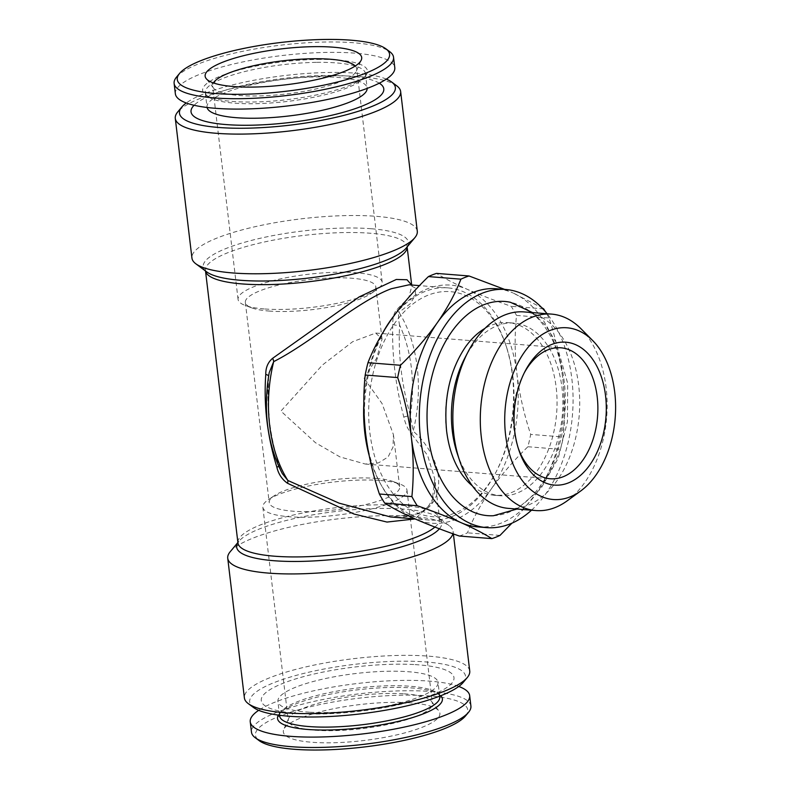 <?xml version="1.0" encoding="UTF-8"?>
<svg xmlns="http://www.w3.org/2000/svg" width="789" height="789" viewBox="0 0 789 789"><rect width="100%" height="100%" fill="white"/><g stroke="black" fill="none" stroke-linecap="round" stroke-linejoin="round"><path stroke-width="0.59" stroke-dasharray="3.94 2.96" d="M465.224 347.298A86.603 55.496 94.6 0 0 446.466 430.557A86.603 55.496 94.6 0 0 455.924 464.129M472.404 485.916A86.603 55.496 94.6 0 0 494.437 495.285A86.603 55.496 94.6 0 0 556.166 387.36A86.603 55.496 94.6 0 0 508.185 322.632A86.603 55.496 94.6 0 0 484.939 328.392M457.176 453.261A86.603 55.496 94.6 0 0 500.275 495.748A86.603 55.496 94.6 0 0 561.995 387.823A86.603 55.496 94.6 0 0 514.024 323.096A86.603 55.496 94.6 0 0 464.741 358.226M508.471 508.382A98.546 63.159 94.6 0 0 578.702 385.565A98.546 63.159 94.6 0 0 524.113 311.921M567.202 500.818A98.546 63.159 94.6 0 0 606.13 387.754A98.546 63.159 94.6 0 0 580.911 328.678M524.241 372.911A65.694 42.103 94.6 0 0 523.423 374.44A65.694 42.103 94.6 0 0 513.984 429.67A65.694 42.103 94.6 0 0 517.683 446.535A65.694 42.103 94.6 0 0 518.255 448.182M493.441 515.73A107.442 68.86 94.6 0 0 564.234 381.748A107.442 68.86 94.6 0 0 510.434 302.286M310.156 712.24A80.626 18.502 -6.8 0 0 394.885 704.261A80.626 18.502 -6.8 0 0 438.013 682.357A80.626 18.502 -6.8 0 0 405.753 671.557A80.626 18.502 -6.8 0 0 321.015 679.546A80.626 18.502 -6.8 0 0 277.896 701.451A80.626 18.502 -6.8 0 0 310.156 712.24M415.152 664.614A97.047 22.27 173.2 0 1 434.966 693.748A97.047 22.27 173.2 0 1 300.086 713.581A97.047 22.27 173.2 0 1 280.263 684.457A97.047 22.27 173.2 0 1 415.152 664.614M439.739 696.874A80.626 18.502 -6.8 0 0 436.968 692.811A80.626 18.502 -6.8 0 0 407.479 686.075A80.626 18.502 -6.8 0 0 281.367 711.362A80.626 18.502 -6.8 0 0 279.622 715.968M440.735 695.75A83.013 19.054 -6.8 0 0 439.532 694.714A83.013 19.054 -6.8 0 0 409.175 687.781A83.013 19.054 -6.8 0 0 279.316 713.818A83.013 19.054 -6.8 0 0 278.399 715.11M470.905 706.037A110.49 25.356 -6.8 0 0 426.701 691.243A110.49 25.356 -6.8 0 0 310.58 702.18A110.49 25.356 -6.8 0 0 251.484 732.202M458.774 686.469A110.49 25.356 -6.8 0 0 425.458 680.858A110.49 25.356 -6.8 0 0 258.684 710.327M465.451 716.017A106.909 24.528 -6.8 0 0 424.985 695.612A106.909 24.528 -6.8 0 0 301.792 708.926A106.909 24.528 -6.8 0 0 259.137 740.624M403.376 693.778A72.568 16.648 -6.8 0 0 331.558 699.971A72.568 16.648 -6.8 0 0 288.705 718.345A72.568 16.648 -6.8 0 0 288.301 720.673A72.568 16.648 -6.8 0 0 314.397 730.18A72.568 16.648 -6.8 0 0 317.336 730.387A72.568 16.648 -6.8 0 0 393.603 723.207A72.568 16.648 -6.8 0 0 432.411 703.492A72.568 16.648 -6.8 0 0 431.475 701.322A72.568 16.648 -6.8 0 0 406.315 693.985A72.568 16.648 -6.8 0 0 403.376 693.778M408.347 702.693A78.831 18.088 -6.8 0 0 330.315 709.419A78.831 18.088 -6.8 0 0 283.764 729.381A78.831 18.088 -6.8 0 0 314.87 742.469A78.831 18.088 -6.8 0 0 402.38 733.523A78.831 18.088 -6.8 0 0 438.871 710.889A78.831 18.088 -6.8 0 0 408.347 702.693M207.083 107.482A80.626 18.502 173.2 0 1 207.024 107.097A80.626 18.502 173.2 0 1 318.559 76.868A80.626 18.502 173.2 0 1 367.141 88.003A80.626 18.502 173.2 0 1 367.171 88.398M379.282 83.18A97.047 22.27 -6.8 0 0 325.305 75.458A97.047 22.27 -6.8 0 0 194.084 105.262M316.823 62.351A80.626 18.502 173.2 0 1 365.406 73.485A80.626 18.502 173.2 0 1 363.67 78.081A80.626 18.502 173.2 0 1 253.871 103.714A80.626 18.502 173.2 0 1 208.059 96.643A80.626 18.502 173.2 0 1 205.288 92.579A80.626 18.502 173.2 0 1 316.823 62.351M317.484 59.431A83.013 19.054 173.2 0 1 365.711 75.626A83.013 19.054 173.2 0 1 252.658 102.018A83.013 19.054 173.2 0 1 205.495 94.739A83.013 19.054 173.2 0 1 230.94 72.371A83.013 19.054 173.2 0 1 317.484 59.431M176.509 77.115A110.49 25.356 173.2 0 1 326.971 41.995A110.49 25.356 173.2 0 1 389.746 51.679M175.365 93.802A110.49 25.356 173.2 0 1 328.214 52.38A110.49 25.356 173.2 0 1 394.786 67.637M355.267 66.01A72.568 16.648 173.2 0 1 356.727 68.771A72.568 16.648 173.2 0 1 356.322 71.109A72.568 16.648 173.2 0 1 256.336 95.982A72.568 16.648 173.2 0 1 238.712 95.469A72.568 16.648 173.2 0 1 213.553 88.131A72.568 16.648 173.2 0 1 212.616 85.962A72.568 16.648 173.2 0 1 213.395 82.924M364.123 378.335L376.649 358.147L382.054 339.162L375.702 333.057L352.624 341.726L322.346 365.1L280.904 411.108L315.492 442.728L339.99 456.92L365.277 464.031L378.582 462.847L388.099 456.959L393.011 447.126L393.445 434.729L382.063 403.564L364.123 378.335M268.97 311.044A65.694 15.08 -6.8 0 0 370.86 293.676A65.694 15.08 -6.8 0 0 375.82 286.88A65.694 15.08 -6.8 0 0 352.19 278.27A65.694 15.08 -6.8 0 0 281.998 284.247A65.694 15.08 -6.8 0 0 245.349 302.434A65.694 15.08 -6.8 0 0 251.76 307.878A65.694 15.08 -6.8 0 0 268.97 311.044M376.057 478.4A65.694 15.08 173.2 0 1 393.267 481.576A65.694 15.08 173.2 0 1 399.678 487.01A65.694 15.08 173.2 0 1 363.029 505.207A65.694 15.08 173.2 0 1 292.837 511.183A65.694 15.08 173.2 0 1 269.217 502.573A65.694 15.08 173.2 0 1 274.168 495.778A65.694 15.08 173.2 0 1 376.057 478.4M264.167 308.933A72.568 16.648 173.2 0 1 245.162 305.422A72.568 16.648 173.2 0 1 238.071 299.416A72.568 16.648 173.2 0 1 278.556 279.326A72.568 16.648 173.2 0 1 356.086 272.728A72.568 16.648 173.2 0 1 382.182 282.235A72.568 16.648 173.2 0 1 376.708 289.741A72.568 16.648 173.2 0 1 264.167 308.933M386.354 79.127A108.695 24.942 -6.8 0 0 356.253 73.229A108.695 24.942 -6.8 0 0 186.253 102.984M396.739 85.814A113.478 26.037 -6.8 0 0 359.833 76.661A113.478 26.037 -6.8 0 0 177.732 111.93M417.292 231.216A113.478 26.037 -6.8 0 0 376.491 216.344A113.478 26.037 -6.8 0 0 255.251 226.66A113.478 26.037 -6.8 0 0 191.944 258.082M380.86 480.521A72.568 16.648 173.2 0 1 399.875 484.032A72.568 16.648 173.2 0 1 406.956 490.028A72.568 16.648 173.2 0 1 366.471 510.128A72.568 16.648 173.2 0 1 288.942 516.726A72.568 16.648 173.2 0 1 262.845 507.219A72.568 16.648 173.2 0 1 268.329 499.713A72.568 16.648 173.2 0 1 380.86 480.521M512.83 376.028A112.876 72.341 -85.4 0 1 496.616 470.915A112.876 72.341 -85.4 0 1 422.431 514.813A112.876 72.341 -85.4 0 1 369.844 432.342A112.876 72.341 -85.4 0 1 418.505 300.076A112.876 72.341 -85.4 0 1 506.479 347.042A112.876 72.341 -85.4 0 1 512.83 376.028M369.104 455.302A116.456 74.639 94.6 0 0 429.354 520.059A116.456 74.639 94.6 0 0 452.018 516.519A116.456 74.639 94.6 0 0 495.63 472.818A116.456 74.639 94.6 0 0 512.357 374.913A116.456 74.639 94.6 0 0 505.798 345.01A116.456 74.639 94.6 0 0 447.836 287.877A116.456 74.639 94.6 0 0 425.172 291.407A116.456 74.639 94.6 0 0 393.593 316.3M463.202 682.436A108.695 24.942 -6.8 0 0 426.464 661.991A108.695 24.942 -6.8 0 0 299.139 674.595A108.695 24.942 -6.8 0 0 253.427 707.447M469.741 671.044A113.478 26.037 -6.8 0 0 428.94 656.182A113.478 26.037 -6.8 0 0 307.7 666.488A113.478 26.037 -6.8 0 0 244.393 697.92M230.181 551.758A113.478 26.037 173.2 0 1 412.282 516.489A113.478 26.037 173.2 0 1 449.188 525.652A113.478 26.037 173.2 0 1 453.083 531.362A113.478 26.037 173.2 0 1 452.906 533.749M411.917 434.295L427.628 455.48L434.838 479.239L434.591 492.287C434.611 494.999 432.747 499.309 428.989 505.216C426.622 509.733 412.825 519.389 390.614 516.973L418.2 513.826C450.361 501.045 441.564 455.421 413.16 431.159A5.977 3.935 129.6 0 0 411.917 434.295C408.012 429.709 405.319 423.94 403.81 416.996C395.476 385.584 391.798 354.715 392.774 324.397C392.636 317.563 394.046 312.533 397.015 309.318A5.977 4.971 62.8 0 0 398.987 312.276L410.102 303.903L415.468 295.017L415.369 288.054L409.106 284.79C411.759 285.293 412.667 285.756 411.819 286.16L408.791 297.561L397.015 309.318M477.562 526.894A119.445 76.553 94.6 0 0 536.786 492.898A119.445 76.553 94.6 0 0 562.695 378.03A119.445 76.553 94.6 0 0 512.949 292.946L541.885 307.779M531.49 510.217A119.445 76.553 94.6 0 0 571.838 378.75A119.445 76.553 94.6 0 0 547.122 313.746M459.346 536.037A134.377 86.119 94.6 0 0 467.463 532.831C473.124 518.363 481.004 503.836 491.083 489.259C501.488 474.662 513.767 460.49 527.9 446.742A134.377 86.119 94.6 0 0 530.681 434.414C524.143 414.718 519.576 394.717 516.992 374.39A119.445 76.553 94.6 0 0 467.246 289.307C454.72 283.734 444.483 278.428 436.524 273.388M491.083 489.259A119.445 76.553 94.6 0 0 516.992 374.39C514.734 354.33 514.566 334.674 516.499 315.413A134.377 86.119 94.6 0 0 511.154 306.29C494.644 300.55 480.008 294.889 467.246 289.307A119.445 76.553 94.6 0 0 391.591 319.111A119.445 76.553 94.6 0 0 365.682 433.98A119.445 76.553 94.6 0 0 415.438 519.054A119.445 76.553 94.6 0 0 491.083 489.259M527.9 446.742L560.417 449.326A134.377 86.119 94.6 0 0 563.198 436.998L530.681 434.414M499.97 535.425L467.463 532.831M516.499 315.413L549.006 318.006C555.604 337.939 560.17 357.95 562.695 378.03C564.954 398.327 565.121 417.983 563.198 436.998M549.006 318.006A134.377 86.119 94.6 0 0 545.426 311.685M560.417 449.326C554.756 463.794 546.876 478.321 536.786 492.898L511.933 523.166M543.66 308.874L511.154 306.29M504.625 289.395L512.949 292.946A119.445 76.553 94.6 0 0 496.518 288.754M383.809 330.976A116.456 74.639 94.6 0 0 363.857 403.199M434.838 479.239L431.849 502.968L415.093 518.925M411.611 284.987L411.819 286.16L411.68 284.997M403.81 416.996L410.369 415.389C401.631 384.835 398.05 354.764 399.609 325.157A113.478 72.726 -85.4 0 1 410.369 415.389L413.16 431.159A116.456 74.639 94.6 0 0 398.987 312.276C398.248 315.699 398.455 319.999 399.609 325.157A5.977 2.308 1.8 0 1 392.774 324.397M268.625 375.978A5.977 2.002 -175.6 0 1 268.724 376.402A5.977 2.002 -175.6 0 1 268.585 376.757C266.199 406.69 269.779 436.761 279.345 466.989A5.977 0.671 -17.4 0 0 279.503 466.753L279.503 466.753A5.977 0.671 -17.4 0 0 278.872 466.654M268.585 376.757L268.004 398.524L269.532 421.494C271.426 436.721 274.75 451.811 279.503 466.753L282.314 473.597L279.345 466.989A113.478 72.726 -85.4 0 1 268.585 376.757M371.205 228.741A103.28 23.7 -6.8 0 0 250.231 240.724A103.28 23.7 -6.8 0 0 206.797 271.939L205.465 270.607A101.534 23.295 -6.8 0 0 205.525 270.992L205.465 270.607A101.534 23.295 -6.8 0 1 262.106 242.489A101.534 23.295 -6.8 0 1 370.583 233.258A101.534 23.295 -6.8 0 1 407.094 246.562A101.534 23.295 -6.8 0 1 407.134 246.957L406.118 248.17A103.28 23.7 -6.8 0 0 371.205 228.741M439.404 528.788A103.28 23.7 -6.8 0 0 438.24 517.515A103.28 23.7 -6.8 0 0 404.649 509.181A103.28 23.7 -6.8 0 0 238.909 541.284A103.28 23.7 -6.8 0 0 237.903 542.654M434.917 527.072A101.534 23.295 -6.8 0 0 439.562 518.846A101.534 23.295 -6.8 0 0 403.051 505.542A101.534 23.295 -6.8 0 0 294.573 514.763A101.534 23.295 -6.8 0 0 237.933 542.881M494.437 495.285L500.275 495.748M523.423 374.44L525.07 371.274M532.555 312.592L545.544 325.423L555.91 342.002L567.656 383.227L567.459 421.661L558.148 458.419L540.741 488.845L516.913 509.053M439.66 696.164L438.013 682.357M436.968 692.811L439.532 694.714M288.705 718.345L283.764 729.381M365.406 73.485L367.141 88.003M363.67 78.081L365.711 75.626M213.553 88.131L206.156 78.565M375.82 286.88L382.054 339.162M393.445 434.729L399.678 487.01M238.071 299.416L212.616 85.962M406.956 490.028L432.411 703.492M496.616 470.915L495.63 472.818M449.188 525.652L438.24 517.515L439.572 518.886L434.847 479.248M237.933 542.931L238.909 541.284L237.883 542.507M447.836 287.877L419.501 285.618M251.76 307.878L245.162 305.422M393.267 481.576L399.875 484.032M375.702 333.057L560.811 347.791M365.277 464.031L550.377 478.765M274.168 495.778L268.329 499.713M370.86 293.676L376.708 289.741M429.354 520.059L415.142 518.925M453.389 533.926L453.083 531.362M506.479 347.042L505.798 345.01M262.845 507.219L288.301 720.673M382.182 282.235L356.727 68.771M245.349 302.434L269.217 502.573M356.322 71.109L361.263 60.063M208.059 96.643L205.495 94.739M205.288 92.579L207.024 107.097M431.475 701.322L438.871 710.889M281.367 711.362L279.316 713.818M279.543 715.258L277.896 701.451M517.683 446.535L518.807 449.927M508.185 322.632L514.024 323.096"/><path stroke-width="1.18" d="M484.939 328.392A86.603 55.496 94.6 0 0 465.224 347.298C449.809 370.633 443.596 398.504 446.604 430.902C448.142 443.428 451.249 454.503 455.924 464.129A86.603 55.496 94.6 0 0 472.404 485.916M592.677 340.532L580.911 328.678A98.546 63.159 94.6 0 0 551.531 314.101L524.113 311.921A98.546 63.159 94.6 0 0 468.035 351.894L464.741 358.226A86.603 55.496 94.6 0 0 452.304 431.021A86.603 55.496 94.6 0 0 457.176 453.261L459.425 460.036A98.546 63.159 94.6 0 0 508.471 508.382L535.889 510.562A98.546 63.159 94.6 0 0 567.202 500.818L580.694 490.985A86.129 55.2 94.6 0 0 614.72 392.163A86.129 55.2 94.6 0 0 592.677 340.532A86.129 55.2 94.6 0 0 530.612 344.418A86.129 55.2 94.6 0 0 505.611 435.133A86.129 55.2 94.6 0 0 580.694 490.985M468.035 351.894A98.546 63.159 94.6 0 0 453.872 434.729A98.546 63.159 94.6 0 0 459.425 460.036M551.531 314.101A98.546 63.159 94.6 0 0 481.3 436.919A98.546 63.159 94.6 0 0 535.889 510.562M605.558 395.762A71.671 45.93 94.6 0 0 572.173 343.402A71.671 45.93 94.6 0 0 525.07 371.274A71.671 45.93 94.6 0 0 514.773 431.524A71.671 45.93 94.6 0 0 518.807 449.927A71.671 45.93 94.6 0 0 574.658 479.742A71.671 45.93 94.6 0 0 605.558 395.762M518.255 448.182A65.694 42.103 94.6 0 0 550.377 478.765A65.694 42.103 94.6 0 0 597.204 396.887A65.694 42.103 94.6 0 0 560.811 347.791A65.694 42.103 94.6 0 0 524.241 372.911M532.555 312.592L510.434 302.286A107.442 68.86 94.6 0 0 428.131 435.35A107.442 68.86 94.6 0 0 493.441 515.73L516.913 509.053M279.543 715.258L279.622 715.968A80.626 18.502 -6.8 0 0 311.882 726.758A80.626 18.502 -6.8 0 0 396.62 718.779A80.626 18.502 -6.8 0 0 439.739 696.874L439.66 696.164M278.399 715.11A83.013 19.054 -6.8 0 0 310.748 729.667A83.013 19.054 -6.8 0 0 404.244 719.903A83.013 19.054 -6.8 0 0 440.735 695.75M258.684 710.327A110.49 25.356 -6.8 0 0 250.241 721.807L251.484 732.202A110.49 25.356 -6.8 0 0 255.281 737.764A110.49 25.356 -6.8 0 0 295.697 746.996A110.49 25.356 -6.8 0 0 468.518 712.339A110.49 25.356 -6.8 0 0 470.905 706.037L469.672 695.642A110.49 25.356 -6.8 0 0 458.774 686.469M250.241 721.807A110.49 25.356 -6.8 0 0 294.455 736.601A110.49 25.356 -6.8 0 0 410.576 725.663A110.49 25.356 -6.8 0 0 469.672 695.642M255.281 737.764L259.137 740.624A106.909 24.528 -6.8 0 0 298.232 749.55A106.909 24.528 -6.8 0 0 465.451 716.017L468.518 712.339M367.171 88.398A80.626 18.502 173.2 0 1 255.597 118.232A80.626 18.502 173.2 0 1 207.083 107.482M194.084 105.262A97.047 22.27 -6.8 0 0 249.521 125.244A97.047 22.27 -6.8 0 0 352.229 109.632A97.047 22.27 -6.8 0 0 379.282 83.18M385.9 48.829L389.746 51.679A110.49 25.356 173.2 0 1 393.543 57.252A110.49 25.356 173.2 0 1 240.694 98.674A110.49 25.356 173.2 0 1 174.122 83.417A110.49 25.356 173.2 0 1 176.509 77.115L179.576 73.426A106.909 24.528 173.2 0 1 325.157 39.45A106.909 24.528 173.2 0 1 385.9 48.829A106.909 24.528 173.2 0 1 353.127 77.628A106.909 24.528 173.2 0 1 241.681 94.285A106.909 24.528 173.2 0 1 179.576 73.426M393.543 57.252L394.786 67.637A110.49 25.356 173.2 0 1 241.937 109.06A110.49 25.356 173.2 0 1 175.365 93.802L174.122 83.417M252.638 87.086A78.831 18.088 173.2 0 1 206.156 78.565A78.831 18.088 173.2 0 1 235.073 58.001A78.831 18.088 173.2 0 1 314.2 46.65A78.831 18.088 173.2 0 1 361.263 60.063A78.831 18.088 173.2 0 1 252.638 87.086M213.395 82.924A72.568 16.648 173.2 0 1 313.006 58.751A72.568 16.648 173.2 0 1 330.63 59.264A72.568 16.648 173.2 0 1 355.267 66.01M186.253 102.984A108.695 24.942 -6.8 0 0 181.825 107.018A108.695 24.942 -6.8 0 0 218.563 127.463A108.695 24.942 -6.8 0 0 345.898 114.859A108.695 24.942 -6.8 0 0 391.61 81.997A108.695 24.942 -6.8 0 0 386.354 79.127M181.825 107.018L177.732 111.93A113.478 26.037 -6.8 0 0 175.286 118.399A113.478 26.037 -6.8 0 0 216.087 133.272A113.478 26.037 -6.8 0 0 337.337 122.956A113.478 26.037 -6.8 0 0 400.644 91.534A113.478 26.037 -6.8 0 0 396.739 85.814L391.61 81.997M175.286 118.399L191.944 258.082A113.478 26.037 -6.8 0 0 195.85 263.802A113.478 26.037 -6.8 0 0 232.745 272.955A113.478 26.037 -6.8 0 0 414.846 237.686A113.478 26.037 -6.8 0 0 417.292 231.216L400.644 91.534M363.857 403.199A116.456 74.639 94.6 0 0 364.834 433.013A116.456 74.639 94.6 0 0 369.104 455.302M452.906 533.749A113.478 26.037 173.2 0 1 385.15 563.81A113.478 26.037 173.2 0 1 268.536 573.11A113.478 26.037 173.2 0 1 227.735 558.237L244.393 697.92A113.478 26.037 -6.8 0 0 248.288 703.64L253.427 707.447A108.695 24.942 -6.8 0 0 288.774 716.215A108.695 24.942 -6.8 0 0 463.202 682.436L467.295 677.524A113.478 26.037 -6.8 0 0 469.741 671.044L453.389 533.926M248.288 703.64A113.478 26.037 -6.8 0 0 285.194 712.792A113.478 26.037 -6.8 0 0 467.295 677.524M227.735 558.237A113.478 26.037 173.2 0 1 230.181 551.758L237.883 542.507M419.501 285.618L409.106 284.79L391.354 288.715C357.19 301.28 311.221 342.663 273.704 361.618A116.456 74.639 94.6 0 0 287.886 480.501L339.063 503.135L390.614 516.973L415.142 518.925M547.122 313.746A119.445 76.553 94.6 0 0 505.66 289.484A119.445 76.553 94.6 0 0 420.527 438.349A119.445 76.553 94.6 0 0 486.705 527.624A119.445 76.553 94.6 0 0 531.49 510.217M367.97 362.684L400.477 365.268C414.659 351.48 426.928 337.298 437.293 322.74C447.402 308.124 455.283 293.597 460.914 279.168A134.377 86.119 94.6 0 1 469.031 275.972L436.524 273.388A134.377 86.119 94.6 0 0 428.407 276.584C414.225 290.372 401.956 304.554 391.591 319.111C381.481 333.727 373.601 348.255 367.97 362.684A134.377 86.119 94.6 0 0 365.189 375.012C363.256 394.263 363.423 413.919 365.682 433.98C368.266 454.306 372.832 474.317 379.381 494.003L411.888 496.587C413.811 477.572 413.653 457.916 411.385 437.619A119.445 76.553 94.6 0 0 461.131 522.693A119.445 76.553 94.6 0 0 477.562 526.894L486.705 527.624M379.381 494.003A134.377 86.119 94.6 0 0 384.716 503.135C392.705 508.195 402.942 513.501 415.438 519.054C428.249 524.655 442.885 530.316 459.346 536.037L491.853 538.621A134.377 86.119 94.6 0 0 499.97 535.425L511.933 523.166M411.888 496.587A134.377 86.119 94.6 0 0 417.223 505.719L384.716 503.135M400.477 365.268A134.377 86.119 94.6 0 0 397.695 377.596L365.189 375.012M460.914 279.168L428.407 276.584M545.426 311.685A134.377 86.119 94.6 0 0 543.66 308.874L541.885 307.779M491.853 538.621C483.864 533.561 473.627 528.255 461.131 522.693C448.32 517.101 433.684 511.44 417.223 505.719M505.66 289.484L496.518 288.754A119.445 76.553 94.6 0 0 437.293 322.74A119.445 76.553 94.6 0 0 411.385 437.619C408.86 417.539 404.303 397.528 397.695 377.596M469.031 275.972L504.625 289.395M393.593 316.3A116.456 74.639 94.6 0 0 383.809 330.976M415.093 518.925L386.985 522.062L353.985 514.024L287.531 483.282C281.959 479.377 278.389 473.962 276.821 467.009C267.284 436.08 263.605 405.211 265.775 374.41A5.977 2.002 -175.6 0 1 268.625 375.978M411.611 284.987L407.016 279.75L396.315 279.464L359.143 296.92L272.629 358.305C267.974 362.21 265.686 367.575 265.775 374.41M287.531 483.282A5.977 1.874 -67.6 0 0 287.886 480.501L282.314 473.597C267.264 444.177 262.895 410.536 269.187 372.684L273.704 361.618A5.977 2.919 -115.1 0 0 272.629 358.305M278.872 466.654A5.977 0.671 -17.4 0 0 276.821 467.009M195.85 263.802L206.797 271.939A103.28 23.7 -6.8 0 0 240.379 280.263A103.28 23.7 -6.8 0 0 406.118 248.17L414.846 237.686M237.933 542.911L205.515 270.982A101.534 23.295 -6.8 0 0 241.976 283.912A101.534 23.295 -6.8 0 0 349.695 274.858A101.534 23.295 -6.8 0 0 407.134 246.957L411.68 284.997M237.903 542.654A103.28 23.7 -6.8 0 0 273.822 560.713A103.28 23.7 -6.8 0 0 439.404 528.788M237.933 542.881A101.534 23.295 -6.8 0 0 274.444 556.196A101.534 23.295 -6.8 0 0 434.917 527.072"/></g></svg>
